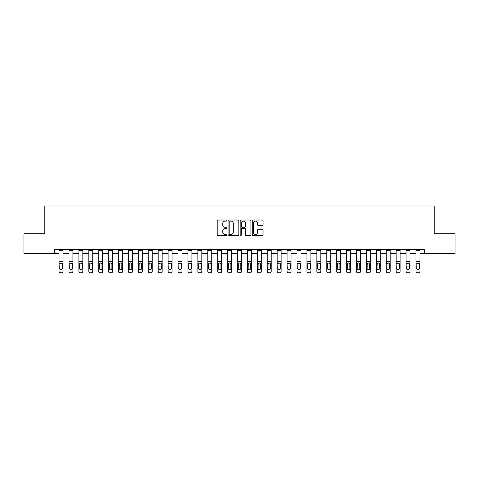 <?xml version="1.0" encoding="UTF-8"?>
<svg xmlns="http://www.w3.org/2000/svg" width="479" height="479" viewBox="0 0 479 479"><rect width="100%" height="100%" fill="white"/><g stroke="black" fill="none" stroke-linecap="round" stroke-linejoin="round"><path stroke-width="0.72" d="M226.806 220.562A0.545 0.545 0 0 0 226.262 220.017L217.993 220.017A0.778 0.778 0 0 0 217.215 220.795L217.215 234.806A0.778 0.778 0 0 0 217.993 235.584L226.262 235.584A0.545 0.545 0 0 0 226.806 235.039A0.545 0.545 0 0 0 226.262 234.494L225.196 234.494A2.491 2.491 0 0 1 222.705 232.004L222.705 230.836A2.491 2.491 0 0 1 225.196 228.345L226.262 228.345A0.545 0.545 0 0 0 226.806 227.8A0.545 0.545 0 0 0 226.262 227.256L225.196 227.256A2.491 2.491 0 0 1 222.705 224.765L222.705 223.597A2.491 2.491 0 0 1 225.196 221.106L226.262 221.106A0.545 0.545 0 0 0 226.806 220.562M262.252 225.501A0.778 0.778 0 0 0 263.031 224.723L263.031 220.795A0.778 0.778 0 0 0 262.252 220.017L253.068 220.017A0.778 0.778 0 0 0 252.289 220.795L252.289 234.806A0.778 0.778 0 0 0 253.068 235.584L262.252 235.584A0.778 0.778 0 0 0 263.031 234.806L263.031 230.058A0.778 0.778 0 0 0 262.252 229.279L258.325 229.279A0.778 0.778 0 0 0 257.546 230.058L257.546 232.411A2.084 2.084 0 0 1 255.463 234.494A2.084 2.084 0 0 1 253.379 232.411L253.379 223.19A2.084 2.084 0 0 1 255.463 221.106A2.084 2.084 0 0 1 257.546 223.19L257.546 224.723A0.778 0.778 0 0 0 258.325 225.501L262.252 225.501M54.684 253.577L23.95 253.577L23.95 233.752L44.769 233.752L44.769 205.988L434.231 205.988L434.231 233.752L455.05 233.752L455.05 253.577L424.316 253.577L424.316 249.613L54.684 249.613L54.684 253.577L59.049 253.577M238.817 220.795A0.778 0.778 0 0 0 238.039 220.017L228.854 220.017A0.778 0.778 0 0 0 228.076 220.795L228.076 234.806A0.778 0.778 0 0 0 228.854 235.584L238.039 235.584A0.778 0.778 0 0 0 238.817 234.806L238.817 220.795M240.961 220.017L250.146 220.017A0.778 0.778 0 0 1 250.924 220.795L250.924 234.806A0.778 0.778 0 0 1 250.146 235.584L246.218 235.584A0.778 0.778 0 0 1 245.44 234.806L245.44 229.124A0.778 0.778 0 0 0 244.655 228.345L242.051 228.345A0.778 0.778 0 0 0 241.272 229.124L241.272 235.039A0.545 0.545 0 0 1 240.727 235.584A0.545 0.545 0 0 1 240.183 235.039L240.183 220.795A0.778 0.778 0 0 1 240.961 220.017M63.012 253.577L68.964 253.577M72.928 253.577L78.879 253.577M82.843 253.577L88.795 253.577M92.758 253.577L98.71 253.577M102.674 253.577L108.625 253.577M112.589 253.577L118.541 253.577M122.504 253.577L128.456 253.577M132.42 253.577L138.365 253.577M142.335 253.577L148.28 253.577M152.25 253.577L158.196 253.577M162.165 253.577L168.111 253.577M172.081 253.577L178.026 253.577M181.996 253.577L187.942 253.577M191.911 253.577L197.857 253.577M201.821 253.577L207.772 253.577M211.736 253.577L217.688 253.577M221.651 253.577L227.603 253.577M231.567 253.577L237.518 253.577M241.482 253.577L247.433 253.577M251.397 253.577L257.349 253.577M261.312 253.577L267.264 253.577M271.228 253.577L277.179 253.577M281.143 253.577L287.089 253.577M291.058 253.577L297.004 253.577M300.974 253.577L306.919 253.577M310.889 253.577L316.835 253.577M320.804 253.577L326.75 253.577M330.72 253.577L336.665 253.577M340.635 253.577L346.58 253.577M350.544 253.577L356.496 253.577M360.459 253.577L366.411 253.577M370.375 253.577L376.326 253.577M380.29 253.577L386.242 253.577M390.205 253.577L396.157 253.577M400.121 253.577L406.072 253.577M410.036 253.577L415.988 253.577M419.951 253.577L424.316 253.577M229.71 221.106A0.545 0.545 0 0 0 229.166 221.651L229.166 233.95A0.545 0.545 0 0 0 229.71 234.494L230.836 234.494A2.491 2.491 0 0 0 233.327 232.004L233.327 223.597A2.491 2.491 0 0 0 230.836 221.106L229.71 221.106M245.44 223.226A2.084 2.084 0 0 0 243.356 221.142A2.084 2.084 0 0 0 241.272 223.226L241.272 226.477A0.778 0.778 0 0 0 242.051 227.256L244.655 227.256A0.778 0.778 0 0 0 245.44 226.477L245.44 223.226M59.049 249.613L59.049 271.192A1.587 1.575 -0 0 0 60.635 272.767L61.426 272.767A1.587 1.575 -0 0 0 63.012 271.192L63.012 271.437A1.587 1.575 180 0 1 61.426 273.012L61.426 272.767M63.012 263.845L63.012 271.437M62.3 268.36L62.3 264.18L62.3 268.36A1.269 1.257 180 0 1 61.031 269.617A1.269 1.257 180 0 0 62.3 268.36M59.761 268.605L59.761 268.36A1.269 1.257 180 0 0 61.031 269.617M60.372 263.091L59.761 264.079M61.695 263.091L61.031 262.905L62.162 263.594L62.3 264.18M63.012 249.613L63.012 271.192M60.635 272.767L61.426 273.012M60.635 273.012A1.587 1.575 180 0 1 59.049 271.437M59.049 263.594L59.905 263.594L59.761 268.36M59.905 263.594L61.031 262.905M68.964 249.613L68.964 271.192A1.587 1.575 -0 0 0 70.551 272.767L71.341 272.767A1.587 1.575 -0 0 0 72.928 271.192L72.928 271.437A1.587 1.575 180 0 1 71.341 273.012L71.341 272.767M72.928 263.845L72.928 271.437M72.215 268.36L72.215 264.18L72.215 268.36A1.269 1.257 180 0 1 70.946 269.617A1.269 1.257 180 0 0 72.215 268.36M69.677 268.605L69.677 268.36A1.269 1.257 180 0 0 70.946 269.617M70.287 263.091L69.677 264.079M71.611 263.091L70.946 262.905L72.078 263.594L72.215 264.18M78.879 249.613L78.879 271.192A1.587 1.575 -0 0 0 80.466 272.767L81.256 272.767A1.587 1.575 -0 0 0 82.843 271.192L82.843 271.437A1.587 1.575 180 0 1 81.256 273.012L81.256 272.767M82.843 263.845L82.843 271.437M82.131 268.36L82.131 264.18L82.131 268.36A1.269 1.257 180 0 1 80.861 269.617A1.269 1.257 180 0 0 82.131 268.36M79.592 268.605L79.592 268.36A1.269 1.257 180 0 0 80.861 269.617M80.197 263.091L79.592 264.079M81.526 263.091L80.861 262.905L81.993 263.594L82.131 264.18M88.795 249.613L88.795 271.192A1.587 1.575 -0 0 0 90.381 272.767L91.172 272.767A1.587 1.575 -0 0 0 92.758 271.192L92.758 271.437A1.587 1.575 180 0 1 91.172 273.012L91.172 272.767M92.758 263.845L92.758 271.437M92.046 268.36L92.046 264.18L92.046 268.36A1.269 1.257 180 0 1 90.776 269.617A1.269 1.257 180 0 0 92.046 268.36M89.507 268.605L89.507 268.36A1.269 1.257 180 0 0 90.776 269.617M90.112 263.091L89.507 264.079M91.441 263.091L90.776 262.905L91.902 263.594L92.046 264.18M72.928 249.613L72.928 271.192M70.551 272.767L71.341 273.012M70.551 273.012A1.587 1.575 180 0 1 68.964 271.437M68.964 263.594L69.82 263.594L69.677 268.36M69.82 263.594L70.946 262.905M82.843 249.613L82.843 271.192M80.466 272.767L81.256 273.012M80.466 273.012A1.587 1.575 180 0 1 78.879 271.437M78.879 263.594L79.736 263.594L79.592 268.36M79.736 263.594L80.861 262.905M92.758 249.613L92.758 271.192M90.381 272.767L91.172 273.012M90.381 273.012A1.587 1.575 180 0 1 88.795 271.437M88.795 263.594L89.651 263.594L89.507 268.36M89.651 263.594L90.776 262.905M98.71 249.613L98.71 271.192A1.587 1.575 -0 0 0 100.297 272.767L101.087 272.767A1.587 1.575 -0 0 0 102.674 271.192L102.674 271.437A1.587 1.575 180 0 1 101.087 273.012L101.087 272.767M102.674 263.845L102.674 271.437M101.961 268.36L101.961 264.18L101.961 268.36A1.269 1.257 180 0 1 100.692 269.617A1.269 1.257 180 0 0 101.961 268.36M99.422 268.605L99.422 268.36A1.269 1.257 180 0 0 100.692 269.617M100.027 263.091L99.422 264.079M101.356 263.091L100.692 262.905L101.817 263.594L101.961 264.18M102.674 249.613L102.674 271.192M100.297 272.767L101.087 273.012M100.297 273.012A1.587 1.575 180 0 1 98.71 271.437M98.71 263.594L99.56 263.594L99.422 268.36M99.56 263.594L100.692 262.905M108.625 249.613L108.625 271.192A1.587 1.575 -0 0 0 110.212 272.767L111.002 272.767A1.587 1.575 -0 0 0 112.589 271.192L112.589 271.437A1.587 1.575 180 0 1 111.002 273.012L111.002 272.767M112.589 263.845L112.589 271.437M111.876 268.36L111.876 264.18L111.876 268.36A1.269 1.257 180 0 1 110.607 269.617A1.269 1.257 180 0 0 111.876 268.36M109.338 268.605L109.338 268.36A1.269 1.257 180 0 0 110.607 269.617M109.942 263.091L109.338 264.079M111.266 263.091L110.607 262.905L111.733 263.594L111.876 264.18M118.541 249.613L118.541 271.192A1.587 1.575 -0 0 0 120.127 272.767L120.918 272.767A1.587 1.575 -0 0 0 122.504 271.192L122.504 271.437A1.587 1.575 180 0 1 120.918 273.012L120.918 272.767M122.504 263.845L122.504 271.437M121.792 268.36L121.792 264.18L121.792 268.36A1.269 1.257 180 0 1 120.522 269.617A1.269 1.257 180 0 0 121.792 268.36M119.253 268.605L119.253 268.36A1.269 1.257 180 0 0 120.522 269.617M119.858 263.091L119.253 264.079M121.181 263.091L120.522 262.905L121.648 263.594L121.792 264.18M128.456 249.613L128.456 271.192A1.587 1.575 -0 0 0 130.037 272.767L130.833 272.767A1.587 1.575 -0 0 0 132.42 271.192L132.42 271.437A1.587 1.575 180 0 1 130.833 273.012L130.833 272.767M132.42 263.845L132.42 271.437M131.707 268.36L131.707 264.18L131.707 268.36A1.269 1.257 180 0 1 130.438 269.617A1.269 1.257 180 0 0 131.707 268.36M129.168 268.605L129.168 268.36A1.269 1.257 180 0 0 130.438 269.617M129.773 263.091L129.168 264.079M131.096 263.091L130.438 262.905L131.563 263.594L131.707 264.18M138.365 249.613L138.365 271.192A1.587 1.575 -0 0 0 139.952 272.767L140.748 272.767A1.587 1.575 -0 0 0 142.335 271.192L142.335 271.437A1.587 1.575 180 0 1 140.748 273.012L140.748 272.767M142.335 263.845L142.335 271.437M141.622 268.36L141.622 264.18L141.622 268.36A1.269 1.257 180 0 1 140.353 269.617A1.269 1.257 180 0 0 141.622 268.36M139.084 268.605L139.084 268.36A1.269 1.257 180 0 0 140.353 269.617M139.688 263.091L139.084 264.079M141.012 263.091L140.353 262.905L141.479 263.594L141.622 264.18M148.28 249.613L148.28 271.192A1.587 1.575 -0 0 0 149.867 272.767L150.663 272.767A1.587 1.575 -0 0 0 152.25 271.192L152.25 271.437A1.587 1.575 180 0 1 150.663 273.012L150.663 272.767M152.25 263.845L152.25 271.437M151.538 268.36L151.538 264.18L151.538 268.36A1.269 1.257 180 0 1 150.268 269.617A1.269 1.257 180 0 0 151.538 268.36M148.999 268.605L148.999 268.36A1.269 1.257 180 0 0 150.268 269.617M149.604 263.091L148.999 264.079M150.927 263.091L150.268 262.905L151.394 263.594L151.538 264.18M112.589 249.613L112.589 271.192M110.212 272.767L111.002 273.012M110.212 273.012A1.587 1.575 180 0 1 108.625 271.437M108.625 263.594L109.475 263.594L109.338 268.36M109.475 263.594L110.607 262.905M122.504 249.613L122.504 271.192M120.127 272.767L120.918 273.012M120.127 273.012A1.587 1.575 180 0 1 118.541 271.437M118.541 263.594L119.391 263.594L119.253 268.36M119.391 263.594L120.522 262.905M132.42 249.613L132.42 271.192M130.037 272.767L130.833 273.012M130.037 273.012A1.587 1.575 180 0 1 128.456 271.437M128.456 263.594L129.306 263.594L129.168 268.36M129.306 263.594L130.438 262.905M142.335 249.613L142.335 271.192M139.952 272.767L140.748 273.012M139.952 273.012A1.587 1.575 180 0 1 138.365 271.437M138.365 263.594L139.221 263.594L139.084 268.36M139.221 263.594L140.353 262.905M152.25 249.613L152.25 271.192M149.867 272.767L150.663 273.012M149.867 273.012A1.587 1.575 180 0 1 148.28 271.437M148.28 263.594L149.137 263.594L148.999 268.36M149.137 263.594L150.268 262.905M158.196 249.613L158.196 271.192A1.587 1.575 -0 0 0 159.782 272.767L160.579 272.767A1.587 1.575 -0 0 0 162.165 271.192L162.165 271.437A1.587 1.575 180 0 1 160.579 273.012L160.579 272.767M162.165 263.845L162.165 271.437M161.447 268.36L161.447 264.18L161.447 268.36A1.269 1.257 180 0 1 160.184 269.617A1.269 1.257 180 0 0 161.447 268.36M158.914 268.605L158.914 268.36A1.269 1.257 180 0 0 160.184 269.617M159.519 263.091L158.914 264.079M160.842 263.091L160.184 262.905L161.309 263.594L161.447 264.18M162.165 249.613L162.165 271.192M159.782 272.767L160.579 273.012M159.782 273.012A1.587 1.575 180 0 1 158.196 271.437M158.196 263.594L159.052 263.594L158.914 268.36M159.052 263.594L160.184 262.905M168.111 249.613L168.111 271.192A1.587 1.575 -0 0 0 169.698 272.767L170.494 272.767A1.587 1.575 -0 0 0 172.081 271.192L172.081 271.437A1.587 1.575 180 0 1 170.494 273.012L170.494 272.767M172.081 263.845L172.081 271.437M171.362 268.36L171.362 264.18L171.362 268.36A1.269 1.257 180 0 1 170.093 269.617A1.269 1.257 180 0 0 171.362 268.36M168.83 268.605L168.83 268.36A1.269 1.257 180 0 0 170.093 269.617M169.434 263.091L168.83 264.079M170.758 263.091L170.093 262.905L171.225 263.594L171.362 264.18M172.081 249.613L172.081 271.192M169.698 272.767L170.494 273.012M169.698 273.012A1.587 1.575 180 0 1 168.111 271.437M168.111 263.594L168.967 263.594L168.83 268.36M168.967 263.594L170.093 262.905M178.026 249.613L178.026 271.192A1.587 1.575 -0 0 0 179.613 272.767L180.409 272.767A1.587 1.575 -0 0 0 181.996 271.192L181.996 271.437A1.587 1.575 180 0 1 180.409 273.012L180.409 272.767M181.996 263.845L181.996 271.437M181.278 268.36L181.278 264.18L181.278 268.36A1.269 1.257 180 0 1 180.008 269.617A1.269 1.257 180 0 0 181.278 268.36M178.739 268.605L178.739 268.36A1.269 1.257 180 0 0 180.008 269.617M179.35 263.091L178.739 264.079M180.673 263.091L180.008 262.905L181.14 263.594L181.278 264.18M181.996 249.613L181.996 271.192M179.613 272.767L180.409 273.012M179.613 273.012A1.587 1.575 180 0 1 178.026 271.437M178.026 263.594L178.883 263.594L178.739 268.36M178.883 263.594L180.008 262.905M187.942 249.613L187.942 271.192A1.587 1.575 -0 0 0 189.528 272.767L190.325 272.767A1.587 1.575 -0 0 0 191.911 271.192L191.911 271.437A1.587 1.575 180 0 1 190.325 273.012L190.325 272.767M191.911 263.845L191.911 271.437M191.193 268.36L191.193 264.18L191.193 268.36A1.269 1.257 180 0 1 189.923 269.617A1.269 1.257 180 0 0 191.193 268.36M188.654 268.605L188.654 268.36A1.269 1.257 180 0 0 189.923 269.617M189.265 263.091L188.654 264.079M190.588 263.091L189.923 262.905L191.055 263.594L191.193 264.18M191.911 249.613L191.911 271.192M189.528 272.767L190.325 273.012M189.528 273.012A1.587 1.575 180 0 1 187.942 271.437M187.942 263.594L188.798 263.594L188.654 268.36M188.798 263.594L189.923 262.905M197.857 249.613L197.857 271.192A1.587 1.575 -0 0 0 199.444 272.767L200.24 272.767A1.587 1.575 -0 0 0 201.821 271.192L201.821 271.437A1.587 1.575 180 0 1 200.24 273.012L200.24 272.767M201.821 263.845L201.821 271.437M201.108 268.36L201.108 264.18L201.108 268.36A1.269 1.257 180 0 1 199.839 269.617A1.269 1.257 180 0 0 201.108 268.36M198.569 268.605L198.569 268.36A1.269 1.257 180 0 0 199.839 269.617M199.18 263.091L198.569 264.079M200.503 263.091L199.839 262.905L200.97 263.594L201.108 264.18M201.821 249.613L201.821 271.192M199.444 272.767L200.24 273.012M199.444 273.012A1.587 1.575 180 0 1 197.857 271.437M197.857 263.594L198.713 263.594L198.569 268.36M198.713 263.594L199.839 262.905M207.772 249.613L207.772 271.192A1.587 1.575 -0 0 0 209.359 272.767L210.149 272.767A1.587 1.575 -0 0 0 211.736 271.192L211.736 271.437A1.587 1.575 180 0 1 210.149 273.012L210.149 272.767M211.736 263.845L211.736 271.437M211.023 268.36L211.023 264.18L211.023 268.36A1.269 1.257 180 0 1 209.754 269.617A1.269 1.257 180 0 0 211.023 268.36M208.485 268.605L208.485 268.36A1.269 1.257 180 0 0 209.754 269.617M209.095 263.091L208.485 264.079M210.419 263.091L209.754 262.905L210.886 263.594L211.023 264.18M211.736 249.613L211.736 271.192M209.359 272.767L210.149 273.012M209.359 273.012A1.587 1.575 180 0 1 207.772 271.437M207.772 263.594L208.628 263.594L208.485 268.36M208.628 263.594L209.754 262.905M217.688 249.613L217.688 271.192A1.587 1.575 -0 0 0 219.274 272.767L220.065 272.767A1.587 1.575 -0 0 0 221.651 271.192L221.651 271.437A1.587 1.575 180 0 1 220.065 273.012L220.065 272.767M221.651 263.845L221.651 271.437M220.939 268.36L220.939 264.18L220.939 268.36A1.269 1.257 180 0 1 219.669 269.617A1.269 1.257 180 0 0 220.939 268.36M218.4 268.605L218.4 268.36A1.269 1.257 180 0 0 219.669 269.617M219.011 263.091L218.4 264.079M220.334 263.091L219.669 262.905L220.801 263.594L220.939 264.18M227.603 249.613L227.603 271.192A1.587 1.575 -0 0 0 229.19 272.767L229.98 272.767A1.587 1.575 -0 0 0 231.567 271.192L231.567 271.437A1.587 1.575 180 0 1 229.98 273.012L229.98 272.767M231.567 263.845L231.567 271.437M230.854 268.36L230.854 264.18L230.854 268.36A1.269 1.257 180 0 1 229.585 269.617A1.269 1.257 180 0 0 230.854 268.36M228.315 268.605L228.315 268.36A1.269 1.257 180 0 0 229.585 269.617M228.92 263.091L228.315 264.079M230.249 263.091L229.585 262.905L230.716 263.594L230.854 264.18M237.518 249.613L237.518 271.192A1.587 1.575 -0 0 0 239.105 272.767L239.895 272.767A1.587 1.575 -0 0 0 241.482 271.192L241.482 271.437A1.587 1.575 180 0 1 239.895 273.012L239.895 272.767M241.482 263.845L241.482 271.437M240.769 268.36L240.769 264.18L240.769 268.36A1.269 1.257 180 0 1 239.5 269.617A1.269 1.257 180 0 0 240.769 268.36M238.231 268.605L238.231 268.36A1.269 1.257 180 0 0 239.5 269.617M238.835 263.091L238.231 264.079M240.165 263.091L239.5 262.905L240.626 263.594L240.769 264.18M247.433 249.613L247.433 271.192A1.587 1.575 -0 0 0 249.02 272.767L249.81 272.767A1.587 1.575 -0 0 0 251.397 271.192L251.397 271.437A1.587 1.575 180 0 1 249.81 273.012L249.81 272.767M251.397 263.845L251.397 271.437M250.685 268.36L250.685 264.18L250.685 268.36A1.269 1.257 180 0 1 249.415 269.617A1.269 1.257 180 0 0 250.685 268.36M248.146 268.605L248.146 268.36A1.269 1.257 180 0 0 249.415 269.617M248.751 263.091L248.146 264.079M250.08 263.091L249.415 262.905L250.541 263.594L250.685 264.18M257.349 249.613L257.349 271.192A1.587 1.575 -0 0 0 258.935 272.767L259.726 272.767A1.587 1.575 -0 0 0 261.312 271.192L261.312 271.437A1.587 1.575 180 0 1 259.726 273.012L259.726 272.767M261.312 263.845L261.312 271.437M260.6 268.36L260.6 264.18L260.6 268.36A1.269 1.257 180 0 1 259.331 269.617A1.269 1.257 180 0 0 260.6 268.36M258.061 268.605L258.061 268.36A1.269 1.257 180 0 0 259.331 269.617M258.666 263.091L258.061 264.079M259.989 263.091L259.331 262.905L260.456 263.594L260.6 264.18M267.264 249.613L267.264 271.192A1.587 1.575 -0 0 0 268.851 272.767L269.641 272.767A1.587 1.575 -0 0 0 271.228 271.192L271.228 271.437A1.587 1.575 180 0 1 269.641 273.012L269.641 272.767M271.228 263.845L271.228 271.437M270.515 268.36L270.515 264.18L270.515 268.36A1.269 1.257 180 0 1 269.246 269.617A1.269 1.257 180 0 0 270.515 268.36M267.977 268.605L267.977 268.36A1.269 1.257 180 0 0 269.246 269.617M268.581 263.091L267.977 264.079M269.905 263.091L269.246 262.905L270.372 263.594L270.515 264.18M277.179 249.613L277.179 271.192A1.587 1.575 -0 0 0 278.76 272.767L279.556 272.767A1.587 1.575 -0 0 0 281.143 271.192L281.143 271.437A1.587 1.575 180 0 1 279.556 273.012L279.556 272.767M281.143 263.845L281.143 271.437M280.431 268.36L280.431 264.18L280.431 268.36A1.269 1.257 180 0 1 279.161 269.617A1.269 1.257 180 0 0 280.431 268.36M277.892 268.605L277.892 268.36A1.269 1.257 180 0 0 279.161 269.617M278.497 263.091L277.892 264.079M279.82 263.091L279.161 262.905L280.287 263.594L280.431 264.18M287.089 249.613L287.089 271.192A1.587 1.575 -0 0 0 288.675 272.767L289.472 272.767A1.587 1.575 -0 0 0 291.058 271.192L291.058 271.437A1.587 1.575 180 0 1 289.472 273.012L289.472 272.767M291.058 263.845L291.058 271.437M290.346 268.36L290.346 264.18L290.346 268.36A1.269 1.257 180 0 1 289.077 269.617A1.269 1.257 180 0 0 290.346 268.36M287.807 268.605L287.807 268.36A1.269 1.257 180 0 0 289.077 269.617M288.412 263.091L287.807 264.079M289.735 263.091L289.077 262.905L290.202 263.594L290.346 264.18M297.004 249.613L297.004 271.192A1.587 1.575 -0 0 0 298.591 272.767L299.387 272.767A1.587 1.575 -0 0 0 300.974 271.192L300.974 271.437A1.587 1.575 180 0 1 299.387 273.012L299.387 272.767M300.974 263.845L300.974 271.437M300.261 268.36L300.261 264.18L300.261 268.36A1.269 1.257 180 0 1 298.992 269.617A1.269 1.257 180 0 0 300.261 268.36M297.722 268.605L297.722 268.36A1.269 1.257 180 0 0 298.992 269.617M298.327 263.091L297.722 264.079M299.65 263.091L298.992 262.905L300.117 263.594L300.261 264.18M306.919 249.613L306.919 271.192A1.587 1.575 -0 0 0 308.506 272.767L309.302 272.767A1.587 1.575 -0 0 0 310.889 271.192L310.889 271.437A1.587 1.575 180 0 1 309.302 273.012L309.302 272.767M310.889 263.845L310.889 271.437M310.17 268.36L310.17 264.18L310.17 268.36A1.269 1.257 180 0 1 308.907 269.617A1.269 1.257 180 0 0 310.17 268.36M307.638 268.605L307.638 268.36A1.269 1.257 180 0 0 308.907 269.617M308.242 263.091L307.638 264.079M309.566 263.091L308.907 262.905L310.033 263.594L310.17 264.18M316.835 249.613L316.835 271.192A1.587 1.575 -0 0 0 318.421 272.767L319.218 272.767A1.587 1.575 -0 0 0 320.804 271.192L320.804 271.437A1.587 1.575 180 0 1 319.218 273.012L319.218 272.767M320.804 263.845L320.804 271.437M320.086 268.36L320.086 264.18L320.086 268.36A1.269 1.257 180 0 1 318.816 269.617A1.269 1.257 180 0 0 320.086 268.36M317.553 268.605L317.553 268.36A1.269 1.257 180 0 0 318.816 269.617M318.158 263.091L317.553 264.079M319.481 263.091L318.816 262.905L319.948 263.594L320.086 264.18M326.75 249.613L326.75 271.192A1.587 1.575 -0 0 0 328.337 272.767L329.133 272.767A1.587 1.575 -0 0 0 330.72 271.192L330.72 271.437A1.587 1.575 180 0 1 329.133 273.012L329.133 272.767M330.72 263.845L330.72 271.437M330.001 268.36L330.001 264.18L330.001 268.36A1.269 1.257 180 0 1 328.732 269.617A1.269 1.257 180 0 0 330.001 268.36M327.462 268.605L327.462 268.36A1.269 1.257 180 0 0 328.732 269.617M328.073 263.091L327.462 264.079M329.396 263.091L328.732 262.905L329.863 263.594L330.001 264.18M336.665 249.613L336.665 271.192A1.587 1.575 -0 0 0 338.252 272.767L339.048 272.767A1.587 1.575 -0 0 0 340.635 271.192L340.635 271.437A1.587 1.575 180 0 1 339.048 273.012L339.048 272.767M340.635 263.845L340.635 271.437M339.916 268.36L339.916 264.18L339.916 268.36A1.269 1.257 180 0 1 338.647 269.617A1.269 1.257 180 0 0 339.916 268.36M337.378 268.605L337.378 268.36A1.269 1.257 180 0 0 338.647 269.617M337.988 263.091L337.378 264.079M339.312 263.091L338.647 262.905L339.779 263.594L339.916 264.18M346.58 249.613L346.58 271.192A1.587 1.575 -0 0 0 348.167 272.767L348.963 272.767A1.587 1.575 -0 0 0 350.544 271.192L350.544 271.437A1.587 1.575 180 0 1 348.963 273.012L348.963 272.767M350.544 263.845L350.544 271.437M349.832 268.36L349.832 264.18L349.832 268.36A1.269 1.257 180 0 1 348.562 269.617A1.269 1.257 180 0 0 349.832 268.36M347.293 268.605L347.293 268.36A1.269 1.257 180 0 0 348.562 269.617M347.904 263.091L347.293 264.079M349.227 263.091L348.562 262.905L349.694 263.594L349.832 264.18M356.496 249.613L356.496 271.192A1.587 1.575 -0 0 0 358.082 272.767L358.873 272.767A1.587 1.575 -0 0 0 360.459 271.192L360.459 271.437A1.587 1.575 180 0 1 358.873 273.012L358.873 272.767M360.459 263.845L360.459 271.437M359.747 268.36L359.747 264.18L359.747 268.36A1.269 1.257 180 0 1 358.478 269.617A1.269 1.257 180 0 0 359.747 268.36M357.208 268.605L357.208 268.36A1.269 1.257 180 0 0 358.478 269.617M357.819 263.091L357.208 264.079M359.142 263.091L358.478 262.905L359.609 263.594L359.747 264.18M366.411 249.613L366.411 271.192A1.587 1.575 -0 0 0 367.998 272.767L368.788 272.767A1.587 1.575 -0 0 0 370.375 271.192L370.375 271.437A1.587 1.575 180 0 1 368.788 273.012L368.788 272.767M370.375 263.845L370.375 271.437M369.662 268.36L369.662 264.18L369.662 268.36A1.269 1.257 180 0 1 368.393 269.617A1.269 1.257 180 0 0 369.662 268.36M367.124 268.605L367.124 268.36A1.269 1.257 180 0 0 368.393 269.617M367.734 263.091L367.124 264.079M369.058 263.091L368.393 262.905L369.525 263.594L369.662 264.18M376.326 249.613L376.326 271.192A1.587 1.575 -0 0 0 377.913 272.767L378.703 272.767A1.587 1.575 -0 0 0 380.29 271.192L380.29 271.437A1.587 1.575 180 0 1 378.703 273.012L378.703 272.767M380.29 263.845L380.29 271.437M379.578 268.36L379.578 264.18L379.578 268.36A1.269 1.257 180 0 1 378.308 269.617A1.269 1.257 180 0 0 379.578 268.36M377.039 268.605L377.039 268.36A1.269 1.257 180 0 0 378.308 269.617M377.644 263.091L377.039 264.079M378.973 263.091L378.308 262.905L379.44 263.594L379.578 264.18M386.242 249.613L386.242 271.192A1.587 1.575 -0 0 0 387.828 272.767L388.619 272.767A1.587 1.575 -0 0 0 390.205 271.192L390.205 271.437A1.587 1.575 180 0 1 388.619 273.012L388.619 272.767M390.205 263.845L390.205 271.437M389.493 268.36L389.493 264.18L389.493 268.36A1.269 1.257 180 0 1 388.224 269.617A1.269 1.257 180 0 0 389.493 268.36M386.954 268.605L386.954 268.36A1.269 1.257 180 0 0 388.224 269.617M387.559 263.091L386.954 264.079M388.888 263.091L388.224 262.905L389.349 263.594L389.493 264.18M221.651 249.613L221.651 271.192M219.274 272.767L220.065 273.012M219.274 273.012A1.587 1.575 180 0 1 217.688 271.437M217.688 263.594L218.544 263.594L218.4 268.36M218.544 263.594L219.669 262.905M231.567 249.613L231.567 271.192M229.19 272.767L229.98 273.012M229.19 273.012A1.587 1.575 180 0 1 227.603 271.437M227.603 263.594L228.459 263.594L228.315 268.36M228.459 263.594L229.585 262.905M241.482 249.613L241.482 271.192M239.105 272.767L239.895 273.012M239.105 273.012A1.587 1.575 180 0 1 237.518 271.437M237.518 263.594L238.374 263.594L238.231 268.36M238.374 263.594L239.5 262.905M251.397 249.613L251.397 271.192M249.02 272.767L249.81 273.012M249.02 273.012A1.587 1.575 180 0 1 247.433 271.437M247.433 263.594L248.284 263.594L248.146 268.36M248.284 263.594L249.415 262.905M261.312 249.613L261.312 271.192M258.935 272.767L259.726 273.012M258.935 273.012A1.587 1.575 180 0 1 257.349 271.437M257.349 263.594L258.199 263.594L258.061 268.36M258.199 263.594L259.331 262.905M271.228 249.613L271.228 271.192M268.851 272.767L269.641 273.012M268.851 273.012A1.587 1.575 180 0 1 267.264 271.437M267.264 263.594L268.114 263.594L267.977 268.36M268.114 263.594L269.246 262.905M281.143 249.613L281.143 271.192M278.76 272.767L279.556 273.012M278.76 273.012A1.587 1.575 180 0 1 277.179 271.437M277.179 263.594L278.03 263.594L277.892 268.36M278.03 263.594L279.161 262.905M291.058 249.613L291.058 271.192M288.675 272.767L289.472 273.012M288.675 273.012A1.587 1.575 180 0 1 287.089 271.437M287.089 263.594L287.945 263.594L287.807 268.36M287.945 263.594L289.077 262.905M300.974 249.613L300.974 271.192M298.591 272.767L299.387 273.012M298.591 273.012A1.587 1.575 180 0 1 297.004 271.437M297.004 263.594L297.86 263.594L297.722 268.36M297.86 263.594L298.992 262.905M310.889 249.613L310.889 271.192M308.506 272.767L309.302 273.012M308.506 273.012A1.587 1.575 180 0 1 306.919 271.437M306.919 263.594L307.775 263.594L307.638 268.36M307.775 263.594L308.907 262.905M320.804 249.613L320.804 271.192M318.421 272.767L319.218 273.012M318.421 273.012A1.587 1.575 180 0 1 316.835 271.437M316.835 263.594L317.691 263.594L317.553 268.36M317.691 263.594L318.816 262.905M330.72 249.613L330.72 271.192M328.337 272.767L329.133 273.012M328.337 273.012A1.587 1.575 180 0 1 326.75 271.437M326.75 263.594L327.606 263.594L327.462 268.36M327.606 263.594L328.732 262.905M340.635 249.613L340.635 271.192M338.252 272.767L339.048 273.012M338.252 273.012A1.587 1.575 180 0 1 336.665 271.437M336.665 263.594L337.521 263.594L337.378 268.36M337.521 263.594L338.647 262.905M350.544 249.613L350.544 271.192M348.167 272.767L348.963 273.012M348.167 273.012A1.587 1.575 180 0 1 346.58 271.437M346.58 263.594L347.437 263.594L347.293 268.36M347.437 263.594L348.562 262.905M360.459 249.613L360.459 271.192M358.082 272.767L358.873 273.012M358.082 273.012A1.587 1.575 180 0 1 356.496 271.437M356.496 263.594L357.352 263.594L357.208 268.36M357.352 263.594L358.478 262.905M370.375 249.613L370.375 271.192M367.998 272.767L368.788 273.012M367.998 273.012A1.587 1.575 180 0 1 366.411 271.437M366.411 263.594L367.267 263.594L367.124 268.36M367.267 263.594L368.393 262.905M380.29 249.613L380.29 271.192M377.913 272.767L378.703 273.012M377.913 273.012A1.587 1.575 180 0 1 376.326 271.437M376.326 263.594L377.183 263.594L377.039 268.36M377.183 263.594L378.308 262.905M390.205 249.613L390.205 271.192M387.828 272.767L388.619 273.012M387.828 273.012A1.587 1.575 180 0 1 386.242 271.437M386.242 263.594L387.098 263.594L386.954 268.36M387.098 263.594L388.224 262.905M396.157 249.613L396.157 271.192A1.587 1.575 -0 0 0 397.744 272.767L398.534 272.767A1.587 1.575 -0 0 0 400.121 271.192L400.121 271.437A1.587 1.575 180 0 1 398.534 273.012L398.534 272.767M400.121 263.845L400.121 271.437M399.408 268.36L399.408 264.18L399.408 268.36A1.269 1.257 180 0 1 398.139 269.617A1.269 1.257 180 0 0 399.408 268.36M396.869 268.605L396.869 268.36A1.269 1.257 180 0 0 398.139 269.617M397.474 263.091L396.869 264.079M398.803 263.091L398.139 262.905L399.264 263.594L399.408 264.18M400.121 249.613L400.121 271.192M397.744 272.767L398.534 273.012M397.744 273.012A1.587 1.575 180 0 1 396.157 271.437M396.157 263.594L397.007 263.594L396.869 268.36M397.007 263.594L398.139 262.905M406.072 249.613L406.072 271.192A1.587 1.575 -0 0 0 407.659 272.767L408.449 272.767A1.587 1.575 -0 0 0 410.036 271.192L410.036 271.437A1.587 1.575 180 0 1 408.449 273.012L408.449 272.767M410.036 263.845L410.036 271.437M409.323 268.36L409.323 264.18L409.323 268.36A1.269 1.257 180 0 1 408.054 269.617A1.269 1.257 180 0 0 409.323 268.36M406.785 268.605L406.785 268.36A1.269 1.257 180 0 0 408.054 269.617M407.389 263.091L406.785 264.079M408.713 263.091L408.054 262.905L409.18 263.594L409.323 264.18M410.036 249.613L410.036 271.192M407.659 272.767L408.449 273.012M407.659 273.012A1.587 1.575 180 0 1 406.072 271.437M406.072 263.594L406.922 263.594L406.785 268.36M406.922 263.594L408.054 262.905M415.988 249.613L415.988 271.192A1.587 1.575 -0 0 0 417.574 272.767L418.365 272.767A1.587 1.575 -0 0 0 419.951 271.192L419.951 271.437A1.587 1.575 180 0 1 418.365 273.012L418.365 272.767M419.951 263.845L419.951 271.437M419.239 268.36L419.239 264.18L419.239 268.36A1.269 1.257 180 0 1 417.969 269.617A1.269 1.257 180 0 0 419.239 268.36M416.7 268.605L416.7 268.36A1.269 1.257 180 0 0 417.969 269.617M417.305 263.091L416.7 264.079M418.628 263.091L417.969 262.905L419.095 263.594L419.239 264.18M419.951 249.613L419.951 271.192M417.574 272.767L418.365 273.012M417.574 273.012A1.587 1.575 180 0 1 415.988 271.437M415.988 263.594L416.838 263.594L416.7 268.36M416.838 263.594L417.969 262.905M62.162 263.594L63.012 263.594M59.049 261.546L63.012 261.546M59.049 250.703L63.012 250.703M72.078 263.594L72.928 263.594M68.964 261.546L72.928 261.546M68.964 250.703L72.928 250.703M81.993 263.594L82.843 263.594M78.879 261.546L82.843 261.546M78.879 250.703L82.843 250.703M91.902 263.594L92.758 263.594M88.795 261.546L92.758 261.546M88.795 250.703L92.758 250.703M101.817 263.594L102.674 263.594M98.71 261.546L102.674 261.546M98.71 250.703L102.674 250.703M111.733 263.594L112.589 263.594M108.625 261.546L112.589 261.546M108.625 250.703L112.589 250.703M121.648 263.594L122.504 263.594M118.541 261.546L122.504 261.546M118.541 250.703L122.504 250.703M131.563 263.594L132.42 263.594M128.456 261.546L132.42 261.546M128.456 250.703L132.42 250.703M141.479 263.594L142.335 263.594M138.365 261.546L142.335 261.546M138.365 250.703L142.335 250.703M151.394 263.594L152.25 263.594M148.28 261.546L152.25 261.546M148.28 250.703L152.25 250.703M161.309 263.594L162.165 263.594M158.196 261.546L162.165 261.546M158.196 250.703L162.165 250.703M171.225 263.594L172.081 263.594M168.111 261.546L172.081 261.546M168.111 250.703L172.081 250.703M181.14 263.594L181.996 263.594M178.026 261.546L181.996 261.546M178.026 250.703L181.996 250.703M191.055 263.594L191.911 263.594M187.942 261.546L191.911 261.546M187.942 250.703L191.911 250.703M200.97 263.594L201.821 263.594M197.857 261.546L201.821 261.546M197.857 250.703L201.821 250.703M210.886 263.594L211.736 263.594M207.772 261.546L211.736 261.546M207.772 250.703L211.736 250.703M220.801 263.594L221.651 263.594M217.688 261.546L221.651 261.546M217.688 250.703L221.651 250.703M230.716 263.594L231.567 263.594M227.603 261.546L231.567 261.546M227.603 250.703L231.567 250.703M240.626 263.594L241.482 263.594M237.518 261.546L241.482 261.546M237.518 250.703L241.482 250.703M250.541 263.594L251.397 263.594M247.433 261.546L251.397 261.546M247.433 250.703L251.397 250.703M260.456 263.594L261.312 263.594M257.349 261.546L261.312 261.546M257.349 250.703L261.312 250.703M270.372 263.594L271.228 263.594M267.264 261.546L271.228 261.546M267.264 250.703L271.228 250.703M280.287 263.594L281.143 263.594M277.179 261.546L281.143 261.546M277.179 250.703L281.143 250.703M290.202 263.594L291.058 263.594M287.089 261.546L291.058 261.546M287.089 250.703L291.058 250.703M300.117 263.594L300.974 263.594M297.004 261.546L300.974 261.546M297.004 250.703L300.974 250.703M310.033 263.594L310.889 263.594M306.919 261.546L310.889 261.546M306.919 250.703L310.889 250.703M319.948 263.594L320.804 263.594M316.835 261.546L320.804 261.546M316.835 250.703L320.804 250.703M329.863 263.594L330.72 263.594M326.75 261.546L330.72 261.546M326.75 250.703L330.72 250.703M339.779 263.594L340.635 263.594M336.665 261.546L340.635 261.546M336.665 250.703L340.635 250.703M349.694 263.594L350.544 263.594M346.58 261.546L350.544 261.546M346.58 250.703L350.544 250.703M359.609 263.594L360.459 263.594M356.496 261.546L360.459 261.546M356.496 250.703L360.459 250.703M369.525 263.594L370.375 263.594M366.411 261.546L370.375 261.546M366.411 250.703L370.375 250.703M379.44 263.594L380.29 263.594M376.326 261.546L380.29 261.546M376.326 250.703L380.29 250.703M389.349 263.594L390.205 263.594M386.242 261.546L390.205 261.546M386.242 250.703L390.205 250.703M399.264 263.594L400.121 263.594M396.157 261.546L400.121 261.546M396.157 250.703L400.121 250.703M409.18 263.594L410.036 263.594M406.072 261.546L410.036 261.546M406.072 250.703L410.036 250.703M419.095 263.594L419.951 263.594M415.988 261.546L419.951 261.546M415.988 250.703L419.951 250.703"/></g></svg>
